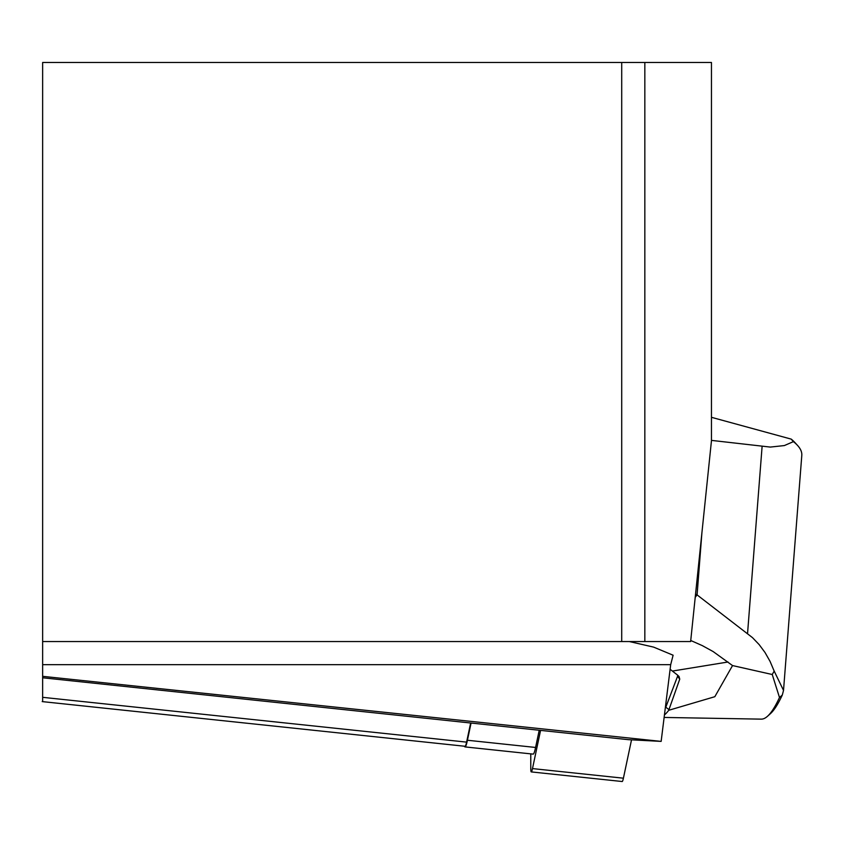 <?xml version="1.0" encoding="UTF-8"?>
<svg xmlns="http://www.w3.org/2000/svg" width="844" height="844" viewBox="0 0 844 844"><rect width="100%" height="100%" fill="white"/><g stroke="black" fill="none" stroke-linecap="round" stroke-linejoin="round"><path stroke-width="1.27" d="M42.643 701.649L42.643 677.774L628.411 739.671L661.147 741.391L670.685 664.671L673.111 655.218L653.657 647.126L629.329 641.545M690.635 641.545L711.46 440.716L711.46 62.477L644.837 62.477L644.837 641.545L690.635 641.545M644.837 641.545L621.711 641.545L621.711 62.477L42.643 62.477L42.643 641.545L621.711 641.545M670.685 664.671L42.643 664.671L42.643 641.545M621.711 62.477L644.837 62.477M42.2 701.596L465.076 746.286A14.475 1.509 -84 0 0 466.595 742.129L470.646 723.002M42.643 677.774L42.643 664.671M42.643 676.329L661.147 741.391M690.74 640.49L702.324 645.628L713.169 651.579L732.539 665.568L714.826 696.701L668.722 710.289A541.964 56.643 96 0 1 664.428 714.931M664.122 717.442L761.288 719.141A532.975 55.704 -84 0 0 767.491 716.282A532.975 55.704 -84 0 0 779.487 697.503L772.239 674.504L732.539 665.568M772.249 674.504L774.18 671.086L783.517 690.403L782.304 695.034A530.085 55.409 96 0 1 770.372 713.707L767.491 716.282M695.224 597.309L697.081 594.893L752.468 637.621L759.178 644.626L765.065 652.57L770.076 661.411L774.18 671.086M701.891 532.997L697.081 594.893M783.517 690.403L801.8 455.391A144.767 36.819 -175.6 0 0 797.474 445.347A144.767 36.819 -175.6 0 0 793.413 441.634L784.35 445.569L770.298 447.077L711.46 440.389M696.996 594.925L695.561 594.071M670.104 669.281A289.534 193.793 -99.3 0 1 672.394 671.064A434.301 290.695 80.7 0 0 677.278 674.862L679.04 676.508L679.747 679.125L668.722 710.289M665.315 707.831A539.084 56.348 -84 0 0 665.8 707.209L677.574 676.287L679.747 679.125M677.637 675.981L677.542 675.063M711.46 417.316L791.197 439.112A141.876 36.081 4.4 0 1 794.89 442.53L797.474 445.347M793.413 441.634L791.197 439.112M665.8 707.209L668.575 709.329M539.221 730.25L535.581 747.457A23.168 2.416 96 0 1 533.144 754.114L464.991 746.908A23.168 2.416 96 0 1 464.506 746.233M471.068 723.044L467.428 740.251A23.168 2.416 96 0 1 464.991 746.908M540.571 730.387L532.49 768.589A11.584 1.213 96 0 1 531.277 771.912L622.197 781.523A11.584 1.213 -84 0 0 623.41 778.189L631.523 739.84M530.781 753.861L530.781 768.494A11.584 1.213 96 0 0 531.277 771.912M42.643 697.323L466.595 742.129M762.1 446.487L747.552 633.506M672.394 671.064L728.013 662.002M677.637 675.516L677.574 676.287M779.487 697.503L782.304 695.034M535.581 747.457L467.428 740.251M623.41 778.189L532.49 768.589"/></g></svg>

